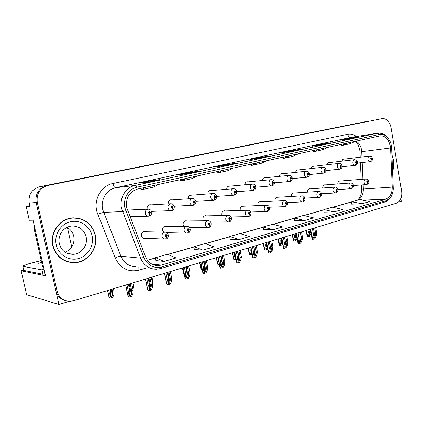 <?xml version="1.0" encoding="UTF-8"?>
<svg xmlns="http://www.w3.org/2000/svg" width="423" height="423" viewBox="0 0 423 423"><rect width="100%" height="100%" fill="white"/><g stroke="black" fill="none" stroke-linecap="round" stroke-linejoin="round"><path stroke-width="0.63" d="M278.101 197.24L277.155 197.102C275.526 197.504 274.802 198.741 274.982 200.809L275.013 200.957M261.15 201.655L260.161 201.507C258.469 201.919 257.713 203.177 257.898 205.287L257.977 205.62M243.6 206.223L242.564 206.064C240.803 206.482 240.015 207.772 240.206 209.924L240.354 210.469M225.422 210.955L224.333 210.791C222.498 211.214 221.678 212.531 221.869 214.731L222.117 215.524M206.577 215.867L205.435 215.688C203.521 216.121 202.659 217.464 202.855 219.717L203.257 220.801M187.035 220.965L185.829 220.769C183.831 221.208 182.932 222.583 183.127 224.888L183.762 226.321M166.757 226.263L165.472 226.046C163.384 226.49 162.443 227.897 162.649 230.26L163.669 232.121M145.702 231.767L144.333 231.524C142.144 231.978 141.155 233.417 141.361 235.838C141.853 237.583 142.932 238.477 144.603 238.519L145.48 238.334M168.174 203.881L168.174 203.897C167.957 201.612 168.84 200.243 170.818 199.772L171.987 199.91M151.127 204.859L149.89 204.711C147.828 205.197 146.908 206.598 147.125 208.914L147.199 209.216M29.827 205.842L26.215 206.614L29.293 220.277L33.047 220.203L45.531 275.785L21.15 270.815L23.445 270.207M368.095 121.168L39.783 186.723C31.736 189.187 28.214 194.659 29.213 203.13L29.933 206.318L26.215 206.614M367.91 121.205L46.948 185.597C38.715 188.129 35.109 193.755 36.135 202.485L58.924 304.47L69.261 301.356M58.924 304.47L26.596 294.678L21.15 270.815M398.471 202.067L401.29 201.216L400.867 198.688M310.323 188.859L309.456 188.737C308.002 189.092 307.325 190.228 307.426 192.148M294.482 192.983L293.578 192.851C292.013 193.242 291.32 194.448 291.489 196.473M325.652 184.877L324.822 184.756C323.458 185.084 322.802 186.157 322.849 187.981M329.432 162.617L328.634 162.527L326.768 164.79M314.236 166.213L313.406 166.117C312.333 166.334 311.682 167.133 311.465 168.507M298.532 169.924L297.676 169.829C296.523 170.067 295.851 170.908 295.645 172.362M282.294 173.768L281.401 173.673C280.174 173.927 279.471 174.821 279.291 176.359M265.496 177.745L264.571 177.644C263.254 177.919 262.519 178.871 262.366 180.505M248.111 181.864L247.138 181.758C245.726 182.059 244.959 183.074 244.843 184.809M230.096 186.131L229.086 186.02C227.558 186.353 226.765 187.442 226.696 189.287M211.431 190.556L210.374 190.435C208.719 190.805 207.889 191.979 207.894 193.951M192.074 195.146L190.963 195.019C189.155 195.437 188.304 196.7 188.394 198.815M129.454 210.009L127.397 210.014M340.494 181.018L339.69 180.907C338.411 181.203 337.776 182.223 337.781 183.957M344.142 159.138L343.37 159.048L341.583 161.195M71.714 247.053L67.447 227.616M52.79 245.663C56.053 256.592 63.18 262.276 74.168 262.715C87.73 262.699 98.533 248.174 95.302 234.992C91.955 223.508 84.362 217.803 72.518 217.871C59.791 218.633 49.56 232.719 52.79 245.663M70.133 262.429L73.972 262.487M392.597 171.215C393.834 167.746 394.141 164.05 393.517 160.137L391.888 154.749M126.646 207.455C125.589 197.969 129.195 191.841 137.47 189.065L380.367 135.82C386.146 135.968 389.535 140.013 390.535 147.96L392.216 187.114C392.169 193.411 389.985 197.441 385.66 199.196L161.343 265.105L158.128 265.612C152.291 265.485 148.082 262.509 145.507 256.687L126.646 207.455M124.875 207.867L143.883 257.491C147.717 265.512 153.665 268.663 161.723 266.945L385.908 200.671C390.228 199.027 392.676 195.119 393.263 188.949L391.598 147.976L390.958 143.836C388.7 137.015 384.935 133.869 379.669 134.403L137.078 187.167C128.692 188.764 122.749 198.688 124.875 207.867M382.085 118.63L48.137 185.411C39.868 187.949 36.251 193.607 37.282 202.374L57.094 291.124C58.892 297.39 62.958 300.801 69.293 301.356L73.634 300.774L396.346 203.241C400.486 201.359 402.252 197.351 401.654 191.217L390.958 127.339C389.557 121.401 386.664 118.488 382.276 118.593L46.948 185.597C38.715 188.129 35.109 193.755 36.135 202.485L55.873 290.813C57.258 296.042 60.484 299.331 65.549 300.684M358.672 136.846L348.499 138.427L340.356 140.177L350.635 138.575L358.836 136.809M348.584 138.892L348.499 138.427M330.733 142.858L320.771 144.375L312.116 146.231L322.167 144.698L330.892 142.821M320.861 144.899L320.771 144.375M300.986 149.256L291.283 150.699L282.067 152.677L291.838 151.223L301.144 149.219M291.389 151.291L291.283 150.699M159.947 179.595L151.942 180.584L139.844 183.18L147.791 182.213L160.079 179.569M152.084 181.287L151.942 180.584M198.99 171.199L190.435 172.33L179.172 174.741L187.712 173.626L199.127 171.167M190.567 173.007L190.435 172.33M235.336 163.378L226.321 164.632L215.815 166.884L224.84 165.636L235.484 163.347M226.448 165.287L226.321 164.632M269.255 156.082L259.865 157.441L250.035 159.545L259.473 158.186L269.409 156.05M259.986 158.075L259.865 157.441M324.071 212.129L334.149 211.907L342.678 209.427L332.388 207.201L323.918 209.623L324.071 212.156M351.687 204.166L361.972 203.807L369.993 201.47L359.539 199.45L351.566 201.729L351.687 204.193M230.017 239.238L239.159 239.571L249.533 236.547L240.015 233.575L229.747 236.505L230.017 239.27M194.279 249.538L202.966 250.104L214.091 246.868L204.959 243.585L193.961 246.72L194.279 249.57M155.95 260.589L164.092 261.425L176.053 257.945L167.386 254.313L155.579 257.681L155.955 260.621M294.704 220.595L304.528 220.536L313.612 217.887L303.529 215.439L294.514 218.014L294.704 220.621M272.93 229.731L282.633 226.908L272.803 224.216L263.191 226.955L263.418 229.636L272.93 229.731L263.191 226.955M257.29 162.792L251.537 165.467L251.146 164.14M267.177 160.624L261.351 163.299L251.537 165.467M222.836 170.347L217.369 173.007L216.967 171.632M233.417 168.026L227.86 170.691L217.369 173.007M185.909 178.443L180.785 181.081L180.372 179.659M197.261 175.952L192.026 178.601L180.785 181.081M146.236 187.14L141.52 189.747L141.097 188.272M158.445 184.465L153.597 187.082L141.52 189.747M289.506 155.727L283.516 158.408L283.135 157.123M298.77 153.692L292.716 156.378L283.516 158.408M319.703 149.102L313.517 151.788L313.147 150.54M328.396 147.199L322.157 149.879L313.517 151.788M348.066 142.884L341.715 145.565L341.35 144.359M356.24 141.092L349.847 143.767L341.715 145.565M239.159 239.571L229.747 236.505M202.966 250.104L193.961 246.72M164.092 261.425L155.579 257.681M304.528 220.536L294.514 218.014M334.149 211.907L323.918 209.623M361.972 203.807L351.566 201.729M77.049 218.183L73.248 217.819M314.675 227.928L315.785 234.046L314.934 237.044L313.982 238.387L313.639 238.212L313.676 237.435L314.522 234.437L313.512 234.749L312.163 238.72L312.444 239.349L312.877 239.36L314.696 238.789L315.875 236.959L316.795 233.734L315.685 227.622M366.81 184.528L368.163 181.509C367.508 180.436 367.058 180.558 366.815 181.869L367.619 182.625L367.217 181.758L367.455 181.308L367.677 182.609M367.619 182.625L366.381 184.613C365.239 184.597 364.489 183.836 364.129 182.329C363.97 180.452 364.563 179.331 365.906 178.966C368.237 179.648 367.28 178.564 368.703 181.308C368.163 182.53 370.083 181.911 366.984 184.481M312.391 228.616L313.512 234.749M313.406 228.309L314.522 234.437M315.785 234.046L316.795 233.734M312.597 237.985L312.877 239.36M310.218 229.271L310.667 231.746L309.858 234.654L308.938 235.96L308.594 235.785L309.435 232.121L308.446 232.423L307.167 236.267L307.447 236.896L309.636 236.357L311.159 233.21M370.548 161.618L371.954 158.562C371.304 157.478 370.86 157.583 370.622 158.884L371.415 159.656L371.019 158.784L371.246 158.345L371.473 159.64M371.415 159.656L370.247 161.681C369.083 161.681 368.317 160.909 367.947 159.36C367.788 157.536 368.348 156.441 369.633 156.071C371.954 156.711 370.966 155.532 372.489 158.392C372.7 159.815 372.118 160.872 370.728 161.57M307.997 229.943L308.446 232.423M308.986 229.647L309.435 232.121M307.584 235.563L307.859 236.906M300.452 232.227L301.594 238.435L300.774 241.464L299.812 242.823L299.447 242.638L299.473 241.866L300.293 238.836L299.246 239.159L297.956 243.13L298.257 243.796L298.686 243.812L300.563 243.225L301.747 241.369L302.63 238.112L301.493 231.91M351.672 188.632L353.02 185.565C352.343 184.476 351.878 184.602 351.624 185.94L352.459 186.702L352.047 185.829L352.29 185.369L352.518 186.686M352.459 186.702L351.227 188.716C350.048 188.7 349.276 187.934 348.906 186.406C348.748 184.491 349.361 183.344 350.752 182.974C353.094 183.656 352.158 182.572 353.596 185.353C353.052 186.596 354.997 185.983 351.846 188.584M298.099 232.936L299.246 239.159M300.774 241.464L300.293 238.836M301.594 238.435L302.63 238.112M298.374 242.427L298.686 243.812M285.789 236.658L286.963 242.961L286.181 246.017L285.208 247.397L284.822 247.201L284.838 246.435L285.62 243.373L284.542 243.706L283.31 247.682L283.643 248.386L284.066 248.401L285.996 247.799L287.185 245.916L288.031 242.628L286.863 236.33M336.005 192.877L337.348 189.763C336.65 188.663 336.169 188.79 335.91 190.149L336.766 190.926L336.338 190.033L336.597 189.567L336.83 190.905M336.766 190.926L335.545 192.962C334.329 192.951 333.53 192.169 333.155 190.62C332.991 188.669 333.631 187.5 335.074 187.125C336.465 186.998 337.427 187.807 337.966 189.536C338.183 191.006 337.586 192.105 336.179 192.83M283.362 237.388L284.542 243.706M284.441 237.065L285.62 243.373M286.963 242.961L288.031 242.628M283.706 247.006L284.066 248.401M270.667 241.226L271.873 247.624L271.127 250.712L270.154 252.113L269.742 251.907L269.747 251.146L270.487 248.052L269.377 248.396L268.208 252.372L268.568 253.113L268.986 253.134L270.979 252.51L272.174 250.606L272.978 247.281L271.772 240.893M319.783 197.271L321.12 194.115C320.401 192.994 319.904 193.126 319.629 194.511L320.518 195.299L320.079 194.395L320.343 193.914L320.676 194.231L320.586 195.278M320.518 195.299L319.645 197.314L319.307 197.361C318.048 197.345 317.229 196.558 316.843 194.987C316.674 192.994 317.34 191.804 318.842 191.418C320.269 191.312 321.247 192.132 321.781 193.871C322.003 195.373 321.395 196.494 319.957 197.224M268.166 241.982L269.377 248.396M269.277 241.649L270.487 248.052M271.873 247.624L272.978 247.281M268.579 251.727L268.986 253.134M296.713 236.415L296.058 238.905L295.127 240.227L294.768 240.037L294.789 239.296L295.566 236.351L294.545 236.658L293.319 240.513L293.62 241.173L295.857 240.624L297.094 238.477M355.553 165.308L356.954 162.205C356.288 161.105 355.828 161.216 355.579 162.538L356.399 163.32L356.319 162.749M356.309 162.755L355.992 162.437L356.224 161.993L356.541 162.305L356.462 163.304M356.399 163.32L355.241 165.372C354.04 165.377 353.247 164.595 352.872 163.024C352.708 161.163 353.29 160.047 354.622 159.667C356.975 160.306 356.007 159.154 357.525 162.03C357.742 163.479 357.144 164.558 355.732 165.266M294.085 234.152L294.545 236.658M295.101 233.84L295.566 236.351M293.715 239.836L294.033 241.184M282.21 241.803L281.84 243.283L280.904 244.621L280.523 244.42L280.539 243.68L281.279 240.708L280.232 241.025L279.058 244.88L279.386 245.578L281.676 245.012L282.548 243.622M340.039 169.126L341.44 165.975C340.748 164.859 340.272 164.975 340.013 166.324L340.864 167.111L340.441 166.218L340.684 165.763L341.012 166.08L340.927 167.101M340.864 167.111L339.717 169.195C338.474 169.195 337.66 168.402 337.268 166.81C337.099 164.917 337.707 163.775 339.093 163.389C340.473 163.199 341.456 163.997 342.043 165.79C342.265 167.275 341.657 168.37 340.219 169.084M279.756 238.482L280.232 241.025M280.803 238.165L281.279 240.708M279.434 244.235L279.793 245.594M267.273 247.455L266.252 249.147L265.85 248.936L266.559 245.197L265.48 245.525L264.364 249.385L264.724 250.115L265.121 250.136L267.061 249.538L267.526 248.787M323.981 173.081L325.372 169.882C324.658 168.751 324.166 168.867 323.896 170.242L324.774 171.04L324.341 170.131L324.594 169.665L324.933 169.988L324.843 171.024M324.774 171.04L323.643 173.15C322.363 173.155 321.522 172.346 321.12 170.733C320.946 168.803 321.58 167.64 323.013 167.244C324.409 167.048 325.409 167.862 326.017 169.681C326.244 171.199 325.62 172.32 324.161 173.033M264.988 242.945L265.48 245.525M266.072 242.617L266.559 245.197M264.724 248.766L265.121 250.136M251.838 253.128L251.156 253.811L250.728 253.589L251.288 250.268M307.341 177.174L308.732 173.927C307.992 172.774 307.479 172.901 307.198 174.297L308.113 175.111L307.658 174.186L307.923 173.71L308.272 174.038L308.177 175.096M308.113 175.111L306.992 177.242C305.67 177.253 304.803 176.433 304.391 174.799C304.211 172.827 304.867 171.638 306.363 171.236C307.796 171.051 308.816 171.881 309.419 173.71C309.647 175.27 309.017 176.407 307.526 177.131M249.771 247.545L250.273 250.162L249.221 254.022L250.004 254.815L252.034 254.144M250.273 250.162L251.214 249.877M249.559 253.435L250.004 254.815M41.576 262.096L38.969 263.333C38.176 264.015 39.186 264.243 42.004 264.01M45.065 273.718L42.972 274.257L41.983 269.853L22.847 266.358L22.71 265.908L28.69 263.799L41.221 260.526M41.983 269.853L44.077 269.324M69.287 254.012L72.608 254.313M42.972 274.257L23.773 270.419L22.847 266.358M34.348 225.993L34.358 229.969L42.58 266.559L43.49 266.712M53.018 245.604C49.824 232.793 59.95 218.85 72.55 218.104C84.267 218.035 91.78 223.682 95.085 235.045C98.284 248.09 87.598 262.461 74.184 262.482C63.302 262.049 56.248 256.423 53.018 245.604M69.404 218.39L73.274 218.051M66.993 227.368C70.562 229.324 72.825 232.301 73.782 236.309C74.808 243.711 71.947 249.015 65.205 252.224M70.192 262.202L66.385 261.435M391.904 155.093L393.401 160.169C394.003 163.934 393.728 167.497 392.581 170.871M255.064 245.943L256.306 252.436L255.598 255.561L254.62 256.978L254.181 256.756L254.175 256.005L254.873 252.875L253.726 253.229L252.626 257.216L253.017 257.988L253.425 258.019L255.481 257.374L256.682 255.444L257.443 252.082L256.206 245.599M302.974 201.824L304.311 198.62C303.561 197.483 303.048 197.62 302.762 199.032L303.682 199.825L303.228 198.91L303.508 198.419L303.846 198.741L303.751 199.809M303.682 199.825L302.842 201.866L302.477 201.919C301.181 201.903 300.335 201.099 299.939 199.513C299.764 197.478 300.462 196.261 302.027 195.865C303.476 195.764 304.47 196.595 305.015 198.361C305.237 199.899 304.618 201.041 303.154 201.782M252.478 246.725L253.726 253.229M253.631 246.376L254.873 252.875M256.306 252.436L257.443 252.082M252.975 256.602L253.425 258.019M238.953 250.813L240.232 257.401L239.571 260.557L238.583 261.996L238.117 261.768L238.101 261.017L238.757 257.861L237.573 258.226L236.536 262.207L237.372 263.058L239.492 262.392L240.698 260.436L241.411 257.041L240.137 250.453M285.551 206.546L286.879 203.289C286.107 202.136 285.567 202.279 285.276 203.722L286.228 204.526L285.758 203.59L286.048 203.093L286.397 203.421L286.297 204.505M286.228 204.526L285.414 206.588L285.033 206.646C283.696 206.625 282.823 205.811 282.416 204.203C282.236 202.12 282.966 200.877 284.594 200.476C286.085 200.402 287.101 201.248 287.635 203.014C287.857 204.589 287.222 205.752 285.731 206.503M236.288 251.616L237.573 258.226M237.477 251.257L238.757 257.861M240.232 257.401L241.411 257.041M236.869 261.631L237.372 263.058M222.318 255.841L223.635 262.535L223.021 265.723L222.027 267.183L221.53 266.939L221.499 266.199L222.112 263.006L220.885 263.381L219.923 267.368L220.785 268.261L222.979 267.574L224.185 265.591L224.851 262.16L223.54 255.471M267.479 211.442L268.795 208.137C267.992 206.963 267.436 207.111 267.13 208.581L268.119 209.396L267.632 208.449L267.933 207.942L268.298 208.269L268.193 209.374M268.119 209.396L267.336 211.489L266.934 211.548C265.549 211.526 264.65 210.702 264.232 209.073C264.052 206.942 264.809 205.673 266.511 205.261L266.776 205.255M219.563 256.671L220.885 263.381M220.79 256.301L222.112 263.006M223.635 262.535L224.851 262.16M220.235 266.823L220.785 268.261M235.817 258.495L235.135 258.384L235.389 256.312M290.099 181.419L291.479 178.12C290.712 176.951 290.183 177.078 289.892 178.506L290.839 179.326L290.368 178.39L290.643 177.903L291.003 178.236L290.908 179.31M290.839 179.326L289.734 181.493C288.364 181.499 287.471 180.669 287.043 179.008C286.863 176.999 287.55 175.783 289.099 175.371C290.58 175.217 291.616 176.058 292.219 177.893C292.446 179.484 291.801 180.642 290.284 181.377M234.072 252.288L234.591 254.947L233.602 258.807L234.025 259.611L235.944 259.167M234.591 254.947L235.093 254.794M233.919 258.252L234.411 259.643M272.216 185.819L273.586 182.466C272.793 181.282 272.243 181.414 271.936 182.868L272.92 183.704L272.433 182.747L272.719 182.25L273.094 182.588L272.988 183.682M272.92 183.704L271.83 185.898C270.419 185.903 269.493 185.063 269.054 183.381C268.869 181.324 269.583 180.087 271.201 179.659C272.708 179.511 273.766 180.362 274.379 182.223C274.612 183.852 273.951 185.036 272.396 185.776M217.877 257.179L218.411 259.881L217.491 263.746L217.951 264.587L219.32 264.312M219.162 263.513L219.003 262.688M217.787 263.222L218.326 264.624M253.652 190.387L255.011 186.982C254.186 185.776 253.615 185.919 253.303 187.4L254.318 188.246L253.816 187.273L254.112 186.765L254.498 187.109L254.392 188.224M254.318 188.246L253.25 190.466C251.785 190.477 250.828 189.626 250.379 187.912C250.189 185.813 250.934 184.55 252.621 184.116C254.181 183.989 255.259 184.856 255.862 186.717C256.095 188.388 255.423 189.599 253.837 190.345M201.48 266.31L200.856 268.843L201.359 269.721L202.141 269.631M201.131 268.351L201.729 269.758M205.123 261.033L206.482 267.833L205.916 271.058L204.917 272.539L204.388 272.28L204.346 271.55L204.906 268.325L203.643 268.716L202.76 272.698L203.653 273.639L205.922 272.925L207.127 270.916L207.741 267.447L206.387 260.653M248.713 216.528L250.019 213.166C249.184 211.976 248.608 212.129 248.29 213.631L249.316 214.456L248.809 213.493L249.126 212.97L249.501 213.308L249.396 214.435M249.316 214.456L248.571 216.576L248.142 216.634C246.715 216.613 245.784 215.778 245.356 214.123C245.171 211.944 245.964 210.649 247.735 210.226L248.068 210.226M202.279 261.895L203.643 268.716M203.548 261.514L204.906 268.325M206.482 267.833L207.741 267.447M203.045 272.195L203.653 273.639M187.352 266.405L188.748 273.316L188.24 276.579L187.23 278.08L186.67 277.805L186.612 277.086L187.119 273.824L185.808 274.226L185.01 278.212L185.94 279.196L188.288 278.461L189.493 276.425L190.049 272.914L188.653 266.014M229.218 221.805L230.514 218.395C229.647 217.184 229.049 217.343 228.716 218.876L229.784 219.711L229.255 218.733L229.589 218.199L229.975 218.538L229.863 219.69M229.784 219.711L229.076 221.858L228.616 221.922C227.14 221.895 226.183 221.049 225.745 219.373C225.554 217.142 226.384 215.815 228.24 215.386L228.653 215.392M184.407 267.299L185.808 274.226M185.718 266.902L187.119 273.824M188.748 273.316L190.049 272.914M185.269 277.742L185.94 279.196M168.962 271.963L170.4 278.99L169.951 282.284L168.936 283.807L168.333 283.516L168.269 282.807L168.714 279.508L167.36 279.931L166.646 283.912L167.619 284.943L170.046 284.182L171.257 282.12L171.749 278.572L170.31 271.555M208.951 227.299L210.231 223.83C209.332 222.598 208.708 222.768 208.365 224.333L209.475 225.179L208.925 224.179L209.274 223.635L209.671 223.979L209.554 225.158M209.475 225.179L208.809 227.352L208.317 227.415C206.794 227.389 205.805 226.527 205.351 224.835C205.155 222.546 206.027 221.187 207.968 220.753L208.497 220.769M165.911 272.888L167.36 279.931M167.27 272.475L168.714 279.508M170.4 278.99L171.749 278.572M166.884 283.484L167.619 284.943M149.922 277.715L151.413 284.859L151.022 288.19L150.006 289.739L149.361 289.427L149.282 288.735L149.663 285.398L148.262 285.832L147.643 289.818L148.658 290.897L151.17 290.109L152.38 288.01L152.803 284.43L151.318 277.298M187.865 233.01L189.129 229.483C188.198 228.235 187.548 228.409 187.183 230.006L188.335 230.863L187.77 229.848L188.135 229.292L188.547 229.641L188.42 230.842M188.335 230.863L187.722 233.062L187.193 233.131C185.618 233.099 184.597 232.227 184.132 230.514C183.931 228.171 184.846 226.776 186.881 226.331L187.563 226.374M146.765 278.672L148.262 285.832M148.172 278.249L149.663 285.398M151.413 284.859L152.803 284.43M147.854 289.427L148.658 290.897M130.205 283.68L131.743 290.939L131.421 294.308L130.395 295.878L129.708 295.55L129.618 294.868L129.93 291.5L128.481 291.949L127.958 295.931L129.02 297.057L131.622 296.243L132.833 294.117L133.187 290.495L131.653 283.241M165.906 238.953L167.154 235.373C166.181 234.104 165.504 234.284 165.129 235.918L166.329 236.785L165.737 235.754L166.123 235.183L166.546 235.537L166.419 236.764M166.329 236.785L165.763 239.016L165.192 239.09C163.564 239.048 162.511 238.165 162.035 236.431C161.829 234.025 162.792 232.592 164.922 232.142L165.827 232.232M126.932 284.663L128.481 291.949M128.391 284.224L129.93 291.5M131.743 290.939L133.187 290.495M128.143 295.582L129.02 297.057M234.374 195.13L235.717 191.672C234.865 190.445 234.273 190.593 233.94 192.105L234.998 192.962L234.474 191.973L234.786 191.455L235.188 191.799L235.077 192.941M234.998 192.962L233.951 195.215C232.433 195.225 231.444 194.358 230.984 192.624C230.784 190.477 231.566 189.181 233.322 188.737C234.945 188.647 236.045 189.53 236.631 191.392C236.869 193.1 236.182 194.337 234.559 195.093M184 273.232L183.682 274.104L184.365 275.035M183.936 273.649L184.201 274.226M214.334 200.063L215.667 196.547C214.778 195.299 214.16 195.452 213.816 196.996L214.916 197.864L214.371 196.859L214.699 196.33L215.111 196.679L214.995 197.842M214.916 197.864L213.885 200.153C212.32 200.158 211.294 199.281 210.818 197.52C210.617 195.326 211.431 193.998 213.266 193.544C215.027 193.544 216.153 194.443 216.645 196.24C217.057 196.6 215.915 200.343 214.519 200.026M193.485 205.187L194.802 201.618C193.882 200.349 193.237 200.507 192.877 202.083L194.02 202.966L193.459 201.945L193.803 201.401L194.226 201.755L194.104 202.945M194.02 202.966L193.348 205.24L193.015 205.287C191.392 205.292 190.334 204.399 189.842 202.617C189.631 200.37 190.487 199.011 192.407 198.546C194.183 198.535 195.331 199.45 195.86 201.29C196.277 201.644 195.151 205.441 193.676 205.155M151.973 277.097L152.566 279.963L152.317 282.088M151.915 280.163L152.566 279.963M171.786 210.527L173.086 206.895C172.124 205.61 171.458 205.768 171.082 207.381L172.267 208.275L171.68 207.238L172.045 206.678L172.484 207.043L172.357 208.253M172.267 208.275L171.648 210.58L171.289 210.633C169.602 210.633 168.507 209.729 168 207.92C167.788 205.615 168.687 204.23 170.696 203.754L171.141 203.743M133.034 282.823L133.647 285.731L133.028 289.739M132.267 286.154L133.647 285.731M111.984 289.184L112.624 292.145L112.375 295.444L111.386 296.983L110.673 296.639L110.577 296L110.815 292.695L109.367 293.139L108.954 296.999L110.033 298.146L112.624 297.343L113.792 295.254L114.062 291.706L113.427 288.745M149.176 216.09L150.456 212.394C149.451 211.088 148.759 211.257 148.367 212.901L149.605 213.811L148.991 212.753L149.372 212.182L149.827 212.547L149.694 213.789M149.605 213.811L149.033 216.148L148.642 216.201C146.903 216.201 145.766 215.281 145.248 213.446C145.026 211.088 145.967 209.66 148.076 209.174L148.7 209.184M108.727 290.167L109.367 293.139M110.181 289.729L110.815 292.695M112.624 292.145L114.062 291.706M109.118 296.697L110.033 298.146M29.213 203.13L37.282 202.374M39.783 186.723L48.137 185.411M390.535 147.96L361.697 151.698L361.485 149.721C360.719 145.761 358.937 142.9 356.15 141.129M361.924 156.996L361.697 151.698L359.968 152.164L360.185 157.208M146.337 268.002L138.897 270.181C128.217 272.454 120.317 268.372 115.193 257.935L97.808 214.202C92.399 201.607 100.399 185.692 112.893 183.513L347.711 134.276C348.229 136.396 349.255 137.449 350.794 137.427L115.616 187.733C106.702 189.398 100.378 199.751 102.625 209.327L120.899 256.232C123.965 263.032 128.967 266.527 135.915 266.723M347.711 134.276C350.794 133.684 353.739 134.429 356.547 136.507M351.286 137.338L377.739 133.16L351.286 137.338M161.723 266.945L160.788 268.536L156.261 269.224C149.028 269.039 143.815 265.337 140.61 258.136L121.517 208.365C119.159 198.191 125.763 187.209 135.059 185.464L137.078 187.167M125.742 210.797L122.48 211.606L103.55 212.383L97.808 214.202M385.908 200.671L384.486 202.141L160.788 268.536M115.193 257.935C117.663 256.809 119.561 256.243 120.899 256.232L140.61 258.136L143.883 257.491M379.669 134.403L377.237 133.25L135.059 185.464L115.616 187.733C114.474 187.59 113.565 186.183 112.893 183.513M57.094 291.124L55.873 290.813M138.844 267.082L138.897 270.181M385.66 199.196L363.294 200.174M358.455 199.762C361.728 197.541 363.346 193.94 363.304 188.954L363.13 184.84M392.216 187.114L361.565 189.118C361.755 196.235 357.964 200.116 357.208 200.116M362.886 179.209L362.167 162.569M161.343 265.105L151.778 264.052M147.49 260.282L155.616 257.961M167.794 254.482L193.993 246.995M205.393 243.738L229.774 236.769M240.465 233.713L263.212 227.214M273.269 224.343L294.535 218.263M304.01 215.556L323.928 209.866M332.875 207.307L351.576 201.961M314.485 234.569L314.934 237.044M310.768 229.107L312.385 237.98M309.414 232.206L309.858 234.654M306.437 230.419L307.378 235.558M296.497 233.422L298.162 242.416M284.505 237.044L286.181 246.017M281.787 237.863L283.495 246.995M269.403 241.607L271.127 250.712M266.622 242.448L268.378 251.717M295.117 233.84L296.058 238.905M292.547 234.617L293.514 239.83M280.877 238.138L281.84 243.283M278.244 238.937L279.233 244.224M266.21 242.575L267.199 247.788M263.508 243.389L264.523 248.756M248.317 247.984L249.364 253.425M34.358 229.969L35.246 229.99M86.118 236.811C84.008 229.62 79.26 226.019 71.868 226.004C63.09 226.828 57.549 235.341 59.352 243.78C60.621 248.338 63.154 251.484 66.94 253.224L72.909 254.334C81.39 254.239 88.158 245.118 86.118 236.811M56.222 244.801C53.922 234.797 60.711 223.931 70.387 221.768C80.037 219.458 90.073 226.099 92.087 235.801C94.244 245.467 87.989 256.089 78.451 258.59C68.944 261.24 58.379 254.842 56.222 244.801M253.826 246.318L255.598 255.561M250.971 247.18L252.774 256.587M237.747 251.177L239.571 260.557M234.813 252.06L236.674 261.615M221.144 256.195L223.021 265.723M218.125 257.105L220.039 266.807M232.655 252.716L233.729 258.242M216.491 257.602L217.602 263.206M199.809 262.641L200.951 268.335M203.986 261.377L205.916 271.058M200.883 262.318L202.855 272.169M186.247 266.739L188.24 276.579M183.053 267.706L185.089 277.715M167.894 272.285L169.951 282.284M164.61 273.279L166.71 283.458M148.901 278.027L151.022 288.19M145.517 279.048L147.685 289.395M129.232 283.97L131.421 294.308M125.747 285.023L127.979 295.545M182.583 267.849L183.756 273.628M111.09 289.454L112.375 295.444M107.638 290.501L108.965 296.66M144.053 238.498L144.603 238.519M72.883 262.54L74.168 262.715M359.724 149.869L359.962 152.047M393.263 188.949C392.687 195.701 389.757 200.095 384.486 202.141M390.958 143.836C388.6 136.439 384.195 132.88 377.739 133.16M158.128 265.612L154.749 265.237M147.426 260.198L155.606 257.861M167.645 254.419L193.983 246.895M205.234 243.68L229.763 236.674M240.301 233.665L263.206 227.119M273.099 224.296L294.524 218.173M303.83 215.513L323.923 209.776M332.695 207.27L351.571 201.877M361.559 189.092L361.385 184.967M361.142 179.352L360.422 162.765M359.714 149.79C358.651 145.554 357.197 142.778 355.357 141.462M269.292 156.071L259.442 158.191M235.368 163.368L224.814 165.636M199.022 171.188L187.685 173.626M159.979 179.59L147.77 182.213M301.023 149.245L291.812 151.228M330.765 142.847L322.136 144.703M358.709 136.835L350.604 138.58M338.987 181.139L365.906 178.966M353.617 185.517L366.672 184.571M310.429 229.208L312.089 238.297M342.662 159.312L369.633 156.071M357.525 163.082L370.411 161.655M306.115 230.514L307.093 235.865M324.097 184.994L350.752 182.974M337.972 189.583L351.534 188.674M296.179 233.517L297.877 242.707M308.716 188.975L335.074 187.125M321.766 193.782L335.428 192.973M335.545 192.962L335.867 192.914M281.491 237.953L283.23 247.249M292.816 193.089L318.842 191.418M304.962 198.117L319.169 197.372M319.307 197.361L319.645 197.314M266.342 242.532L268.124 251.939M269.689 251.637L269.742 251.907M327.899 162.797L354.622 159.667M342.059 166.778L355.42 165.345M292.245 234.707L293.245 240.105M312.65 166.392L339.093 163.389M326.043 170.596L339.907 169.163M277.959 239.021L278.979 244.473M296.893 170.104L323.013 167.244M309.462 174.54L323.844 173.118M263.238 243.474L264.285 248.967M280.602 173.948L306.363 171.236M292.267 178.622L307.209 177.211M248.068 248.058L249.142 253.61M250.675 253.314L250.728 253.589M39.122 264.021L38.969 263.333M22.81 266.347L23.63 269.948M72.55 218.104L71.276 218.136M69.123 253.932L72.909 254.334M276.372 197.34L302.027 195.865M287.534 202.601L302.323 201.924M302.477 201.919L302.842 201.866M250.712 247.259L252.542 256.772M254.128 256.47L254.181 256.756M259.362 201.745L284.594 200.476M269.435 207.228L284.848 206.651M285.033 206.646L285.414 206.588M234.575 252.134L236.452 261.768M238.059 261.456L238.117 261.768M241.745 206.297L266.511 205.261C268.055 205.218 269.086 206.08 269.604 207.841C269.832 209.454 269.181 210.643 267.653 211.4M250.622 212.013L266.717 211.553M266.934 211.548L267.336 211.489M217.914 257.168L219.838 266.934M221.467 266.606L221.53 266.939M263.741 177.924L289.099 175.371M274.432 182.842L289.961 181.456M232.428 252.785L233.522 258.395M235.077 258.093L235.135 258.384M246.286 182.038L271.201 179.659M255.915 187.204L272.079 185.861M216.285 257.66L217.406 263.333M218.982 263.021L219.045 263.333M228.209 186.3L252.621 184.116M236.674 191.719L253.123 190.477M253.25 190.466L253.514 190.429M199.624 262.699L200.777 268.431M223.492 211.019L247.735 210.226C249.337 210.22 250.39 211.093 250.887 212.848C251.119 214.503 250.453 215.719 248.893 216.486M231.043 216.946L247.889 216.639M248.142 216.634L248.571 216.576M200.692 262.376L202.67 272.269M204.32 271.926L204.388 272.28M204.579 215.915L228.24 215.386C229.901 215.423 230.969 216.312 231.444 218.051C231.857 218.58 230.614 222.08 229.398 221.768M210.633 222.049L228.314 221.922M228.616 221.922L229.076 221.858M182.884 267.754L184.925 277.789M186.591 277.425L186.67 277.805M184.951 220.986L207.968 220.753C209.66 220.79 210.749 221.694 211.236 223.46C211.659 224.063 210.384 227.548 209.131 227.257M189.298 227.304L207.952 227.415M208.317 227.415L208.809 227.352M164.462 273.321L166.562 283.505M168.254 283.114L168.333 283.516M164.584 226.257L186.881 226.331C188.558 226.347 189.668 227.262 190.213 229.086C190.646 229.631 189.435 233.179 188.05 232.973M166.884 232.708L186.755 233.126M187.193 233.131L187.722 233.062M145.396 279.085L147.558 289.422M149.271 288.999L149.361 289.427M143.434 231.725L164.922 232.142C166.049 231.762 167.185 232.692 168.322 234.945C168.761 235.537 167.566 239.064 166.091 238.921M143.201 238.244L164.663 239.069M165.192 239.09L165.763 239.016M125.647 285.054L127.878 295.555M129.607 295.09L129.708 295.55M209.47 190.715L233.322 188.737M216.671 196.388L233.797 195.225M233.951 195.215L234.231 195.177M182.419 267.896L183.598 273.702M190.038 195.299L213.266 193.544M195.87 201.221L213.7 200.164M213.885 200.153L214.191 200.105M169.866 200.053L192.407 198.546M174.149 206.223L192.782 205.298M193.015 205.287L193.348 205.24M148.917 204.986L170.696 203.754C172.489 203.727 173.663 204.658 174.228 206.546C174.651 206.879 173.567 210.712 171.981 210.495M151.508 211.389L170.998 210.643M171.289 210.633L171.648 210.58M127.434 210.099L148.076 209.174C150.043 209.29 151.249 210.236 151.688 212.018C152.116 212.304 151.122 216.164 149.372 216.058M129.977 216.666L148.288 216.206M148.642 216.201L149.033 216.148M107.553 290.522L108.88 296.666M110.572 296.185L110.673 296.639"/></g></svg>
